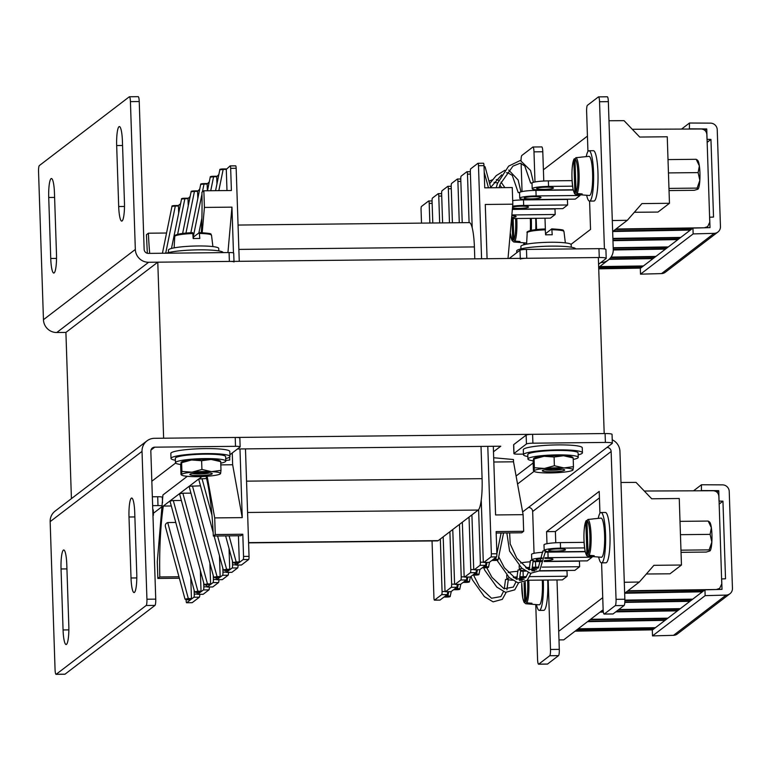 <?xml version="1.0" encoding="UTF-8"?>
<svg xmlns="http://www.w3.org/2000/svg" width="771" height="771" viewBox="0 0 771 771"><rect width="100%" height="100%" fill="white"/><g stroke="black" fill="none" stroke-linecap="round" stroke-linejoin="round"><path stroke-width="1.16" d="M157.785 262.179L598.354 257.533L604.194 433.562L163.625 438.207L157.785 262.179L65.911 332.426L71.424 498.625M160.917 507.511L162.093 507.501M493.479 451.777L500.774 446.207L237.478 448.973M523.817 244.783L523.75 242.778M522.333 199.92L522.304 199.159M522.054 191.584L521.119 163.365M541.656 146.953A5.59 0.973 89.4 0 1 541.782 146.904A5.59 0.973 89.4 0 1 542.794 151.762L533.985 151.858L534.987 181.966M545.386 229.989L545.001 218.212M543.767 181.021L542.794 151.762M607.211 96.828A5.59 0.973 89.4 0 1 607.336 96.78A5.59 0.973 89.4 0 1 608.348 101.637L599.539 101.733L604.425 248.917M606.208 258.343A8.385 1.07 178.1 0 0 599.26 257.524L598.961 248.657A8.385 1.07 -1.9 0 1 605.91 249.476L606.208 258.343A8.385 1.07 178.1 0 1 606.083 258.536L600.821 262.564A13.068 12.76 52.6 0 0 613.253 249.467L608.348 101.637M533.985 151.858A5.59 0.973 -90.6 0 0 532.963 147.001A5.59 0.973 -90.6 0 0 532.848 147.049L521.842 155.463A5.59 0.973 -90.6 0 0 521.051 160.522M599.539 101.733A5.59 0.973 -90.6 0 0 598.527 96.876A5.59 0.973 -90.6 0 0 598.402 96.924L587.396 105.338A5.59 0.973 -90.6 0 0 586.625 111.612L587.945 151.501M571.003 244.359L590.528 229.43L589.593 201.086M535.238 189.714L535.267 190.398M536.192 218.299L536.558 229.546M520.28 258.352L520.011 250.209L509.197 258.478M599.26 257.524L526.766 258.285A5.59 0.713 178.1 0 0 520.3 259.075M598.961 248.657L526.468 249.419L526.766 258.285M520.011 250.209A5.59 0.713 -1.9 0 1 526.468 249.419M118.994 126.704A16.779 2.92 -90.6 0 0 116.672 145.536L118.695 206.522A16.779 2.92 -90.6 0 0 121.741 221.104A16.779 2.92 -90.6 0 0 124.439 202.137L122.416 141.151A16.779 2.92 -90.6 0 0 119.37 126.56A16.779 2.92 -90.6 0 0 118.994 126.704M51.04 178.66A16.779 2.92 -90.6 0 0 48.727 197.492L50.741 258.478A16.779 2.92 -90.6 0 0 53.797 273.059A16.779 2.92 -90.6 0 0 56.485 254.093L54.462 193.097A16.779 2.92 -90.6 0 0 51.416 178.515A16.779 2.92 -90.6 0 0 51.04 178.66M65.911 332.426L56.755 332.523A13.068 12.76 -127.4 0 1 43.455 319.695L38.55 171.866A5.59 0.973 -90.6 0 1 39.321 165.592L129.287 96.809A5.59 0.973 -90.6 0 1 129.412 96.761A5.59 0.973 -90.6 0 1 130.424 101.618L135.33 249.447A13.068 12.76 52.6 0 0 148.63 262.275L229.382 261.417L229.083 252.551L148.331 253.399A4.115 4.019 52.6 0 1 144.138 249.361L139.233 101.531L130.424 101.618M138.096 96.712A5.59 0.973 89.4 0 1 138.221 96.664A5.59 0.973 89.4 0 1 139.233 101.531M234.008 261.967A5.59 0.713 178.1 0 0 229.382 261.417M229.083 252.551A5.59 0.713 -1.9 0 1 233.719 253.1L233.989 261.369M203.13 184.173C200.701 184.009 200.952 183.806 203.901 183.585L204.016 184.067L200.711 184.442M193.56 191.487C191.131 191.324 191.381 191.131 194.331 190.909L194.446 191.381L191.141 191.757M183.99 198.812C181.561 198.639 181.811 198.446 184.761 198.224L184.876 198.706L181.571 199.072M174.419 206.127C171.991 205.963 172.241 205.761 175.19 205.539L175.306 206.021L172 206.397M212.7 176.858C210.271 176.684 210.522 176.492 213.471 176.27L213.586 176.752L210.281 177.128M222.27 169.533C219.841 169.369 220.092 169.177 223.041 168.955L223.156 169.437L219.851 169.803M484.024 166.671L485.065 166.912M200.499 485.817L189.136 486.299L163.298 506.055L171.307 505.978M213.721 577.2L219.321 577.787L216.179 577.826C213.76 577.652 214.01 577.46 216.959 577.228L217.036 576.602L213.721 577.209L189.097 486.376L198.706 478.984L206.589 478.54M182.872 493.218L179.527 493.691L204.151 584.524L207.466 583.926L182.872 493.218L190.929 493.141M173.302 500.543L169.957 501.005L194.581 591.849L197.896 591.241L173.302 500.543L181.358 500.456M192.066 602.681A2.795 0.482 -90.6 0 0 192.133 602.7A2.795 0.482 -90.6 0 0 192.191 602.681L186.688 602.739L190.61 599.742L187.478 599.771C185.05 599.607 185.3 599.404 188.249 599.183L188.326 598.556L185.011 599.154L165.447 526.786C164.984 524.733 165.736 523.326 167.721 522.555L175.769 522.468M232.399 560.874L232.534 564.844A2.795 0.482 89.4 0 1 232.148 567.976L237.651 567.919L231.907 572.313L226.404 572.371L228.891 570.463L225.749 570.501C223.33 570.338 223.58 570.135 226.529 569.914L226.607 569.287L223.291 569.894M235.328 563.187L238.461 563.148L235.328 563.187C232.9 563.013 233.15 562.82 236.099 562.599L236.177 561.972L232.861 562.579M508.012 258.487L512.811 204.18L485.277 204.469L487.079 258.709M493.305 446.284L495.58 514.951L523.114 514.662L523.663 531.286L496.129 531.585L496.871 553.761A2.795 0.482 89.4 0 1 496.476 556.893L492.553 559.9L495.686 559.862L495.763 559.235L498.133 559.65L503.559 532.973M472.199 227.792L470.349 171.933A2.795 0.482 89.4 0 1 470.734 168.801L477.914 163.307A2.795 0.482 89.4 0 1 477.981 163.288A2.795 0.482 89.4 0 1 478.483 165.717L481.576 258.767M487.792 446.342L491.358 553.819L496.871 553.761M469.086 222.617L467.477 174.13L470.426 174.101M462.224 222.694L460.779 179.257A2.795 0.482 89.4 0 1 461.164 176.116L466.908 171.721A2.795 0.482 89.4 0 1 466.975 171.702A2.795 0.482 89.4 0 1 467.477 174.13M459.275 222.723L457.907 181.445L460.856 181.416M452.413 222.79L451.208 186.572A2.795 0.482 89.4 0 1 451.594 183.431L457.338 179.045A2.795 0.482 89.4 0 1 457.396 179.017A2.795 0.482 89.4 0 1 457.907 181.445M449.464 222.829L448.337 188.77L451.286 188.731M442.602 222.896L441.638 193.887A2.795 0.482 89.4 0 1 442.024 190.745L447.768 186.36A2.795 0.482 89.4 0 1 447.826 186.331A2.795 0.482 89.4 0 1 448.337 188.77M439.663 222.925L438.766 196.085L441.706 196.056M432.791 223.002L432.068 201.202A2.795 0.482 89.4 0 1 432.454 198.07L438.198 193.675A2.795 0.482 89.4 0 1 438.256 193.656A2.795 0.482 89.4 0 1 438.766 196.085M429.852 223.031L429.196 203.399L432.136 203.371M421.506 223.118L421.062 209.625A2.795 0.482 89.4 0 1 421.448 206.483L428.628 200.99A2.795 0.482 89.4 0 1 428.686 200.971A2.795 0.482 89.4 0 1 429.196 203.399M432.049 540.934L433.938 597.718A2.795 0.482 -90.6 0 0 434.449 600.156A2.795 0.482 -90.6 0 0 434.507 600.127L441.687 594.643A2.795 0.482 -90.6 0 0 442.072 591.502L445.243 591.473M440.328 539.025L442.072 591.502M453.512 589.748L456.644 589.719L453.502 589.757L451.025 591.656A2.795 0.482 89.4 0 1 450.958 591.675L445.455 591.733A2.795 0.482 -90.6 0 1 444.944 589.304L443.2 536.828M445.455 591.733A2.795 0.482 -90.6 0 0 445.513 591.714L451.025 591.656M457.155 584.399A2.795 0.482 89.4 0 1 456.76 587.261L451.257 587.319L445.513 591.714M451.257 587.319A2.795 0.482 -90.6 0 0 451.642 584.187L454.813 584.148M449.898 531.711L451.642 584.187M463.082 582.433L466.214 582.404L463.072 582.442L460.595 584.341A2.795 0.482 89.4 0 1 460.528 584.36L455.025 584.418A2.795 0.482 -90.6 0 1 454.514 581.989L452.77 529.513M455.025 584.418A2.795 0.482 -90.6 0 0 455.083 584.399L460.595 584.341M466.725 577.084A2.795 0.482 89.4 0 1 466.33 579.946L460.827 580.004L455.083 584.399M460.827 580.004A2.795 0.482 -90.6 0 0 461.212 576.862L464.383 576.833M459.468 524.386L461.212 576.862M474.242 573.894L476.623 573.875L476.545 574.501C478.984 574.665 478.724 574.858 475.784 575.079L472.652 575.118L470.165 577.016A2.795 0.482 89.4 0 1 470.098 577.045L464.595 577.103A2.795 0.482 -90.6 0 1 464.084 574.674L462.34 522.189M464.595 577.103A2.795 0.482 -90.6 0 0 464.653 577.074L470.165 577.016M476.295 569.759A2.795 0.482 89.4 0 1 475.9 572.631L470.397 572.689L464.653 577.074M470.397 572.689A2.795 0.482 -90.6 0 0 470.782 569.547L473.953 569.518M469.038 517.071L470.782 569.547M489.527 562.213L488.563 566.964C488.756 567.437 487.677 567.697 485.335 567.774L482.212 567.803L479.735 569.702A2.795 0.482 89.4 0 1 479.668 569.73L474.165 569.788A2.795 0.482 -90.6 0 1 473.654 567.35L471.91 514.874M474.165 569.788A2.795 0.482 -90.6 0 0 474.223 569.759L479.735 569.702M485.865 562.445A2.795 0.482 89.4 0 1 485.47 565.307L479.967 565.365L474.223 569.759M479.967 565.365A2.795 0.482 -90.6 0 0 480.352 562.232L483.523 562.194M478.608 509.66L480.352 562.232M491.792 560.478L494.924 560.45L491.782 560.488L489.306 562.387A2.795 0.482 89.4 0 1 489.238 562.406L483.735 562.464A2.795 0.482 -90.6 0 1 483.224 560.035L481.239 500.128M483.735 562.464A2.795 0.482 -90.6 0 0 483.793 562.445L489.306 562.387M496.476 556.893L490.973 556.951L483.793 562.445M490.973 556.951A2.795 0.482 -90.6 0 0 491.358 553.819M482.222 567.803L485.354 567.764C488.294 567.543 488.554 567.35 486.115 567.177L486.193 566.55L488.554 566.964M434.507 600.127L440.019 600.069L443.942 597.072L447.074 597.033C450.013 596.812 450.274 596.619 447.835 596.455L447.912 595.819L450.235 596.291L451.247 591.482M459.844 588.919C460.046 589.381 458.967 589.651 456.625 589.728C459.583 589.497 459.844 589.304 457.405 589.131L457.482 588.504L459.844 588.919L460.817 584.167M466.185 582.404L466.195 582.404C469.154 582.182 469.414 581.98 466.975 581.816L467.053 581.189L469.423 581.604L470.387 576.843M477.461 569.75L476.623 573.875L478.945 574.337L479.957 569.528M447.585 591.714A2.795 0.482 89.4 0 1 447.19 594.586L441.687 594.643M447.835 596.455L444.703 596.484L447.19 594.586M485.47 565.307L482.983 567.215L486.115 567.177M456.76 587.261L454.273 589.169L457.405 589.131M475.9 572.631L473.413 574.53L476.545 574.501M466.33 579.946L463.843 581.845L466.975 581.816M512.811 204.18L512.262 187.546L484.728 187.835L483.995 165.659A2.795 0.482 -90.6 0 0 483.484 163.23A2.795 0.482 -90.6 0 0 483.417 163.25L478.039 163.307M494.924 560.45C497.864 560.228 498.124 560.035 495.686 559.862M493.681 457.752L513.438 459.526L513.515 461.8L493.825 462.012M513.515 461.8L523.114 514.662M523.663 531.286L521.716 532.78L496.177 533.05M475.784 575.079L472.642 575.118M447.074 597.033L447.045 597.033C449.397 596.976 450.476 596.706 450.274 596.234M494.905 560.45L494.895 560.45C497.247 560.382 498.326 560.112 498.133 559.65M230.221 165.919L235.598 165.861A2.795 0.482 89.4 0 1 235.666 165.832A2.795 0.482 89.4 0 1 236.167 168.271L239.261 261.321M245.477 448.895L249.043 556.373L243.54 556.431A2.795 0.482 89.4 0 1 243.154 559.563L239.232 562.56L239.309 561.934L236.177 561.972L229.093 535.864M243.154 559.563L248.657 559.505A2.795 0.482 -90.6 0 0 249.043 556.373M248.657 559.505L241.477 564.998L235.974 565.056A2.795 0.482 89.4 0 1 235.916 565.076A2.795 0.482 89.4 0 1 235.434 563.187M237.651 567.919A2.795 0.482 -90.6 0 0 238.046 565.056M222.829 568.188L222.964 572.159A2.795 0.482 89.4 0 1 222.578 575.301L228.081 575.243A2.795 0.482 -90.6 0 0 228.476 572.371M228.081 575.243L222.337 579.628L216.834 579.686A2.795 0.482 89.4 0 1 216.776 579.715A2.795 0.482 89.4 0 1 216.294 577.826M213.259 575.503L213.394 579.474A2.795 0.482 89.4 0 1 213.008 582.616L218.511 582.558A2.795 0.482 -90.6 0 0 218.906 579.686M218.511 582.558L212.767 586.943L207.264 587.001A2.795 0.482 89.4 0 1 207.197 587.03A2.795 0.482 89.4 0 1 206.724 585.141M203.689 582.818L203.823 586.798A2.795 0.482 89.4 0 1 203.438 589.931L208.941 589.873A2.795 0.482 -90.6 0 0 209.336 587.01M208.941 589.873L203.197 594.268L197.694 594.325A2.795 0.482 89.4 0 1 197.627 594.345A2.795 0.482 89.4 0 1 197.154 592.456M192.191 602.681L199.371 597.188A2.795 0.482 -90.6 0 0 199.766 594.325M198.745 479.128L201.886 476.545M238.461 563.148L235.974 565.056M226.404 572.371A2.795 0.482 89.4 0 1 226.346 572.39A2.795 0.482 89.4 0 1 225.864 570.501M185.011 599.154L187.478 599.771M187.469 599.771L190.61 599.742M186.1 599.722L186.119 600.33A2.795 0.482 89.4 0 0 186.621 602.758L192.133 602.7M200.181 592.417L197.029 592.456L200.181 592.417L197.694 594.325M209.731 585.102L207.264 587.001M206.599 585.131L206.618 585.131C204.19 584.967 204.44 584.775 207.389 584.553L207.466 583.926L210.599 583.888L209.905 563.129M219.321 577.787L216.834 579.686M194.119 590.143L194.253 594.113A2.795 0.482 89.4 0 1 193.868 597.246L199.371 597.188M190.765 577.768L191.459 598.527L188.326 598.556L167.721 522.555M188.249 599.183L191.381 599.154L191.459 598.527M191.381 599.154L193.868 597.246M220.814 464.884L232.649 464.759L232.254 452.962M232.649 464.759L242.248 517.62L239.974 448.953M227.937 252.56L231.955 207.139L233.468 252.898M229.045 548.499L229.739 569.258L226.607 569.287L217.576 535.98M232.148 567.976L229.662 569.885L229.739 569.258M207.148 476.256L214.714 517.91L215.263 534.534L242.807 534.245L243.54 556.431M242.807 534.245L240.86 535.739L213.326 536.028A96.308 16.75 -90.6 0 0 206.059 476.333M238.441 535.758L239.309 561.934M200.335 570.453L201.029 591.203L197.896 591.241L197.819 591.868L200.952 591.839L201.029 591.203M203.438 589.931L200.952 591.839M219.475 555.814L220.169 576.573L217.036 576.602L192.442 485.903M222.578 575.301L220.092 577.2L220.169 576.573M213.008 582.616L210.522 584.514L210.599 583.888M163.298 506.055A96.308 16.75 -90.6 0 0 159.79 576.959L157.843 578.443L179.335 578.221M157.843 578.443L157.294 561.808L162.932 494.972L187.324 476.314M149.69 253.389A96.308 16.75 89.4 0 1 148.389 233.208L146.442 234.702L147.348 253.293M202.185 232.678L204.421 207.428L203.862 190.794L231.396 190.504L230.664 168.329A2.795 0.482 -90.6 0 0 230.153 165.89A2.795 0.482 -90.6 0 0 230.095 165.919L226.288 169.398L223.156 169.437L218.839 190.639M204.421 207.428L231.955 207.139M214.714 517.91L242.248 517.62M194.581 591.829L197.039 592.456C194.62 592.282 194.87 592.089 197.819 591.868M159.79 576.959L178.939 576.756M229.642 457.068L229.739 460.017L225.768 460.46M215.263 534.534L213.326 536.028M235.319 563.187L232.861 562.56L225.633 535.893M162.43 253.254L171.981 206.339C171.654 205.886 172.733 205.616 175.2 205.539L178.323 205.51L180.578 203.775M175.2 205.539L178.429 205.992L175.306 206.021L165.698 253.216M178.67 213.162L178.429 205.992M218.858 174.506L216.718 176.723L213.586 176.752L210.743 190.716M216.95 183.893L216.718 176.723M226.982 190.553L226.288 169.398M190.148 196.46L187.999 198.667L184.876 198.706L177.619 234.345M188.24 205.847L187.999 198.667M209.288 181.821L207.139 184.038L204.016 184.067L202.416 191.902M207.37 190.755L207.139 184.038M199.718 189.146L197.569 191.353L194.446 191.381L185.956 233.073M197.81 198.523L197.569 191.353M148.389 233.208L166.546 233.015M203.862 190.794L201.915 192.278A96.308 16.75 89.4 0 1 201.318 232.64M194.331 190.909L197.463 190.871L194.34 190.9C191.873 190.986 190.794 191.247 191.121 191.7L182.621 233.44M213.471 176.27L216.603 176.241L213.48 176.26C211.013 176.347 209.934 176.617 210.261 177.07L207.476 190.755M223.041 168.955L226.173 168.916L223.05 168.945C220.583 169.032 219.513 169.302 219.831 169.755L215.572 190.668M481.017 446.409L482.087 478.675A27.968 4.867 89.4 0 1 478.222 510.055L438.217 540.635A27.968 4.867 89.4 0 1 437.591 540.876L248.599 542.871M238.056 225.055L469.317 222.617A27.968 4.867 89.4 0 1 474.396 246.922L474.791 258.834M534.052 553.308L532.665 511.51L611.143 451.507L616.048 599.337L624.857 599.24L619.951 451.411A13.068 12.76 52.6 0 0 612.222 439.788M624.857 599.24A5.59 0.973 89.4 0 1 624.086 605.514L615.277 605.611A5.59 0.973 -90.6 0 0 616.048 599.337M601.592 562.849L603.124 609.215A5.59 0.973 -90.6 0 0 604.146 614.073A5.59 0.973 -90.6 0 0 604.271 614.024L613.08 613.928L624.086 605.514M555.766 542.755L555.39 531.547L599.433 497.873M535.758 604.551L537.57 659.34A5.59 0.973 -90.6 0 0 538.592 664.197A5.59 0.973 -90.6 0 0 538.717 664.149L549.713 655.736A5.59 0.973 -90.6 0 0 550.494 649.461L559.303 649.365L556.999 579.946M559.303 649.365A5.59 0.973 89.4 0 1 558.532 655.639L549.713 655.736M538.717 664.149L547.526 664.053L558.532 655.639M604.271 614.024L615.277 605.611M534.332 561.654L534.303 560.893M599.944 513.264L599.221 491.397L546.581 531.643L546.986 543.7M547.237 551.448L547.265 552.132M548.191 580.033L550.494 649.461M611.143 451.507A4.115 4.019 52.6 0 0 606.95 447.459L528.472 507.463A4.115 4.019 -127.4 0 1 532.665 511.51M513.698 444.626L513.997 453.493A5.59 0.713 178.1 0 0 513.91 453.618L513.611 444.751A5.59 0.713 -1.9 0 1 513.698 444.626L526.14 435.114A5.59 0.713 -1.9 0 1 532.607 434.324L532.896 443.19L605.389 442.429L605.1 433.553A8.385 1.07 -1.9 0 1 612.049 434.372L612.338 443.248A8.385 1.07 178.1 0 0 605.389 442.429M532.607 434.324L605.1 433.553M533.166 462.957L516.088 476.015M612.338 443.248A8.385 1.07 178.1 0 1 612.213 443.441L606.95 447.459M532.896 443.19A5.59 0.713 178.1 0 0 526.439 443.98L526.14 435.114M513.997 453.493L526.439 443.98M513.91 453.618A5.59 0.713 178.1 0 0 518.546 454.167L523.442 454.119M517.543 484.005L534.062 471.37M522.593 511.771A8.385 1.07 178.1 0 0 523.21 511.491L528.472 507.463M546.581 531.643L555.39 531.547M66.489 644.383A16.779 2.92 -90.6 0 0 68.812 625.56L66.788 564.565A16.779 2.92 -90.6 0 0 63.742 549.983A16.779 2.92 -90.6 0 0 61.044 568.959L63.068 629.946A16.779 2.92 -90.6 0 0 66.113 644.527A16.779 2.92 -90.6 0 0 66.489 644.383M134.443 592.427A16.779 2.92 -90.6 0 0 136.756 573.605L134.732 512.619A16.779 2.92 -90.6 0 0 131.687 498.037A16.779 2.92 -90.6 0 0 128.998 517.004L131.022 577.99A16.779 2.92 -90.6 0 0 134.067 592.571A16.779 2.92 -90.6 0 0 134.443 592.427M154.971 605.408L146.162 605.495A5.59 0.973 -90.6 0 0 146.933 599.221L155.742 599.134A5.59 0.973 89.4 0 1 154.971 605.408L65.005 674.191A5.59 0.973 89.4 0 1 64.88 674.24L56.071 674.336A5.59 0.973 -90.6 0 1 55.059 669.469L50.154 521.639A13.068 12.76 -127.4 0 1 55.088 511.125L146.962 440.877A13.068 12.76 52.6 0 1 154.47 438.304L235.222 437.456A5.59 0.713 -1.9 0 1 239.848 437.995L240.147 446.872A5.59 0.713 178.1 0 1 240.06 446.997L229.912 454.755M146.162 605.495L56.196 674.288L65.005 674.191M146.933 599.221L142.028 451.392L50.154 521.639M155.742 599.134L150.837 451.305A4.115 4.019 52.6 0 1 154.759 447.17L235.512 446.322L235.222 437.456M146.962 440.877A13.068 12.76 52.6 0 0 142.028 451.392M162.238 505.892A5.59 0.713 178.1 0 0 157.997 505.593L157.698 496.726L152.35 496.784M157.698 496.726A5.59 0.713 -1.9 0 1 162.334 497.266L162.517 502.769M162.18 506.547L153.352 513.293M152.639 505.651L157.997 505.593M175.624 463.043L151.829 481.239M240.147 446.872A5.59 0.713 178.1 0 0 235.512 446.322M575.648 248.898A29.5 3.749 178.1 0 0 572.602 247.462A29.5 3.749 178.1 0 0 539.401 246.566A29.5 3.749 178.1 0 0 516.695 250.97L516.753 252.695M520.965 248.869L520.888 246.392A25.164 3.2 -1.9 0 1 521.254 245.814A25.164 3.2 -1.9 0 1 548.142 242.296A25.164 3.2 -1.9 0 1 571.186 244.725L571.272 247.202M527.856 456.538A29.5 3.749 -1.9 0 1 526.526 456.268A29.5 3.749 -1.9 0 1 523.461 454.726A29.5 3.749 -1.9 0 1 546.157 450.312A29.5 3.749 -1.9 0 1 579.368 451.218A29.5 3.749 -1.9 0 1 582.433 452.77A29.5 3.749 -1.9 0 1 578.163 454.861M523.461 454.726L523.297 449.734A29.5 3.749 -1.9 0 1 545.993 445.33A29.5 3.749 -1.9 0 1 579.194 446.226A29.5 3.749 -1.9 0 1 582.259 447.778L582.433 452.77M573.21 459.439A25.164 3.2 178.1 0 0 577.874 457.916A25.164 3.2 178.1 0 0 578.24 457.348L578.096 452.914A25.164 3.2 178.1 0 0 555.053 450.486A25.164 3.2 178.1 0 0 528.164 454.003A25.164 3.2 178.1 0 0 527.788 454.582L527.933 459.015A25.164 3.2 178.1 0 0 533.224 460.788M578.24 457.348A25.164 3.2 178.1 0 0 555.197 454.919A25.164 3.2 178.1 0 0 528.308 458.437A25.164 3.2 178.1 0 0 527.933 459.015M528.366 231.898A17.28 2.197 -1.9 0 1 545.155 228.958L545.627 234.847A18.841 2.39 -1.9 0 1 548.981 234.779A18.841 2.39 -1.9 0 1 552.238 234.779L551.766 228.891L545.964 233.324L545.81 234.847M551.785 228.881C567.948 229.893 561.982 230.365 563.967 231.522A18.388 2.332 178.1 0 0 551.988 229.748L551.766 228.891M545.155 228.958L545.386 229.825A18.388 2.332 178.1 0 0 527.21 232.736L526.583 244.166M547.506 471.775A11.189 1.417 178.1 0 0 559.775 471.351A11.189 1.417 178.1 0 0 564.478 469.751A11.189 1.417 178.1 0 0 559.486 468.98A11.189 1.417 178.1 0 0 542.495 470.483A11.189 1.417 178.1 0 0 547.506 471.775M562.001 469.182A9.233 1.176 -1.9 0 1 548.509 470.175A9.233 1.176 -1.9 0 1 544.924 469.741M533.542 458.716L534.072 458.996L533.542 458.716L533.127 461.896L533.426 470.628L533.946 470.908L534.361 467.727L544.422 468.469L554.378 465.742L554.089 457.01L544.018 456.268A19.574 2.486 178.1 0 0 533.995 458.263L533.696 458.446M533.426 470.628L533.946 470.908A19.574 2.486 -1.9 0 1 544.422 468.469A19.574 2.486 178.1 0 1 563.977 467.93L554.378 465.742M573.451 466.657L573.046 469.847A19.574 2.486 -1.9 0 0 563.977 467.93L573.451 466.657L573.161 457.926L563.572 455.738A19.574 2.486 178.1 0 0 544.018 456.268L534.072 458.996L534.361 467.727M572.872 457.376L572.149 457.001A19.574 2.486 178.1 0 0 563.572 455.738L554.089 457.01M533.946 470.908A19.574 2.486 -1.9 0 0 534.438 471.563A19.574 2.486 -1.9 0 0 543.015 472.825A19.574 2.486 -1.9 0 0 562.56 472.286A19.574 2.486 -1.9 0 0 572.593 470.3A19.574 2.486 -1.9 0 0 573.046 469.847L572.516 469.558M573.161 457.926L572.641 457.646M175.403 460.248A29.5 3.749 -1.9 0 1 174.063 459.988A29.5 3.749 -1.9 0 1 170.998 458.437A29.5 3.749 -1.9 0 1 193.704 454.032A29.5 3.749 -1.9 0 1 226.905 454.929A29.5 3.749 -1.9 0 1 229.97 456.48A29.5 3.749 -1.9 0 1 225.71 458.581M170.998 458.437L170.834 453.444A29.5 3.749 -1.9 0 1 193.54 449.04A29.5 3.749 -1.9 0 1 226.741 449.936A29.5 3.749 -1.9 0 1 229.806 451.488L229.97 456.48M152.928 514.382A29.5 3.749 -1.9 0 1 153.41 515.018A29.5 3.749 -1.9 0 1 152.976 515.693M152.764 509.39A29.5 3.749 -1.9 0 1 153.246 510.026L153.41 515.018M220.757 463.159A25.164 3.2 178.1 0 0 225.421 461.627A25.164 3.2 178.1 0 0 225.787 461.058L225.643 456.625A25.164 3.2 178.1 0 0 202.6 454.196A25.164 3.2 178.1 0 0 175.701 457.714A25.164 3.2 178.1 0 0 175.335 458.292L175.48 462.725A25.164 3.2 178.1 0 0 180.771 464.508M225.787 461.058A25.164 3.2 178.1 0 0 202.744 458.639A25.164 3.2 178.1 0 0 175.855 462.157A25.164 3.2 178.1 0 0 175.48 462.725M195.053 475.485A11.189 1.417 178.1 0 0 207.322 475.061A11.189 1.417 178.1 0 0 212.025 473.461A11.189 1.417 178.1 0 0 207.023 472.69A11.189 1.417 178.1 0 0 190.042 474.194A11.189 1.417 178.1 0 0 195.053 475.485M209.548 472.893A9.233 1.176 -1.9 0 1 196.056 473.886A9.233 1.176 -1.9 0 1 192.471 473.452M181.089 462.427L181.619 462.706L181.089 462.427L180.674 465.607L180.963 474.338L181.493 474.628L181.908 471.438L191.969 472.18L201.925 469.452L201.626 460.721L191.565 459.979A19.574 2.486 178.1 0 0 181.542 461.974L181.243 462.157M180.963 474.338L181.493 474.628A19.574 2.486 -1.9 0 1 191.969 472.18A19.574 2.486 178.1 0 1 211.514 471.65L201.925 469.452M220.998 470.368L220.583 473.558A19.574 2.486 -1.9 0 0 211.514 471.65L220.998 470.368L220.708 461.636L211.109 459.449A19.574 2.486 178.1 0 0 191.565 459.979L181.619 462.706L181.908 471.438M220.419 461.087L219.696 460.711A19.574 2.486 178.1 0 0 211.109 459.449L201.626 460.721M181.493 474.628A19.574 2.486 -1.9 0 0 181.985 475.273A19.574 2.486 -1.9 0 0 190.562 476.536A19.574 2.486 -1.9 0 0 210.107 475.996A19.574 2.486 -1.9 0 0 220.13 474.011A19.574 2.486 -1.9 0 0 220.583 473.558L220.063 473.269M220.708 461.636L220.178 461.357M223.195 252.609A29.5 3.749 178.1 0 0 220.149 251.173A29.5 3.749 178.1 0 0 192.538 249.997A29.5 3.749 178.1 0 0 166.334 253.206M168.512 252.58L168.425 250.103A25.164 3.2 -1.9 0 1 168.801 249.534A25.164 3.2 -1.9 0 1 195.689 246.007A25.164 3.2 -1.9 0 1 218.733 248.435L218.819 250.912M175.904 235.618A17.28 2.197 -1.9 0 1 192.702 232.669L193.174 238.557A18.841 2.39 -1.9 0 1 196.528 238.49A18.841 2.39 -1.9 0 1 199.785 238.49L199.304 232.601L193.511 237.034L193.357 238.557M199.332 232.591C215.494 233.613 209.529 234.076 211.514 235.232A18.388 2.332 178.1 0 0 199.535 233.468L199.304 232.601M174.757 236.446C173.803 235.695 175.46 234.837 179.72 233.883L192.721 232.659L192.923 233.536A18.388 2.332 178.1 0 0 174.757 236.446L174.13 247.876M681.545 129.085L689.467 123.023L710.505 123.138A6.708 6.553 -127.4 0 1 717.232 129.721L720.451 226.635A6.708 6.553 -127.4 0 1 714.168 233.353L693.148 233.912L640.508 274.158L661.528 273.599A6.708 6.553 52.6 0 0 665.277 272.279L717.917 232.032M693.148 233.912L692.956 228.091L640.315 268.337L640.508 274.158M689.467 123.023L689.39 129.046M707.123 142.365L710.949 139.435L713.522 217.056L709.667 217.229L710.014 227.638L692.956 228.091M634.34 212.285L657.991 212.064L669.459 203.293L667.252 136.766L639.718 137.055L624.038 120.662L608.984 120.748M704.424 227.782L615.952 229.006L627.343 220.294L641.925 203.592L669.459 203.293M704.867 130.366L706.737 128.94L689.659 128.844M706.737 128.94L709.763 222.154L707.662 226.645L704.482 227.744M710.949 139.435L707.084 139.339M632.287 129.287L701.205 128.998C704.54 129.306 706.429 131.147 706.853 134.491L707.017 139.397M612.299 220.535L627.343 220.294M512.484 207.958A8.385 1.07 178.1 0 0 518.748 208.382A8.385 1.07 178.1 0 0 528.569 207.004A8.385 1.07 178.1 0 0 521.62 206.185A8.385 1.07 178.1 0 0 512.561 207.091M512.638 206.156A13.984 1.773 -1.9 0 1 523.673 205.443L523.49 199.901L567.437 199.438L567.62 204.98L562.84 208.642L518.893 209.105A13.984 1.773 -1.9 0 1 512.397 208.931M523.49 199.901A13.984 1.773 178.1 0 0 512.696 200.585M587.435 136.11L543.391 169.784M580.043 194.745L580.062 195.468L575.282 199.13L531.335 199.593A13.984 1.773 -1.9 0 1 519.75 198.224A13.984 1.773 -1.9 0 1 536.115 195.93L535.932 190.389A13.984 1.773 178.1 0 0 519.567 192.683L518.208 192.586L519.77 192.364M534.062 196.672A8.385 1.07 178.1 0 0 524.241 198.051A8.385 1.07 178.1 0 0 531.19 198.87A8.385 1.07 178.1 0 0 541.011 197.492A8.385 1.07 178.1 0 0 534.062 196.672M546.504 187.16A8.385 1.07 178.1 0 0 536.683 188.538A8.385 1.07 178.1 0 0 543.632 189.358A8.385 1.07 178.1 0 0 553.453 187.979A8.385 1.07 178.1 0 0 546.504 187.16M573.2 189.772L543.777 190.08A13.984 1.773 -1.9 0 1 532.192 188.712A13.984 1.773 -1.9 0 1 548.557 186.418L548.374 180.877A13.984 1.773 178.1 0 0 532.009 183.17L532.192 188.712M655.87 256.444L611.075 257.08M609.09 259.345L653.037 258.613M643.428 265.956L599.703 266.583M640.595 268.125L598.73 268.828M690.363 230.076L612.666 231.522M612.887 238.384L680.754 237.42M612.964 240.677L677.921 239.588M668.312 246.932L613.196 247.713M613.263 249.977L665.479 249.1M692.57 228.38L615.335 229.479L613.475 230.905L690.98 229.594M612.906 238.856L680.128 237.892M678.538 239.106L612.945 240.215M613.215 248.185L667.686 247.404M666.096 248.619L613.253 249.515M610.738 257.553L655.244 256.916M653.654 258.131L609.591 258.873M599.086 267.055L642.802 266.429M641.212 267.643L598.72 268.366M642.696 266.515L598.826 267.248M511.626 217.615A8.385 1.07 178.1 0 0 516.127 216.516A8.385 1.07 178.1 0 0 511.79 215.735M511.539 218.559L550.398 218.154L555.178 214.492L554.995 208.951L512.349 209.404M567.62 204.98L523.673 205.443M580.062 195.468L536.115 195.93M535.932 190.389L573.248 189.994M572.574 186.168L548.557 186.418M548.374 180.877L572.063 180.626M555.178 214.492L511.867 214.955M535.758 229.642A25.164 4.375 -90.6 0 0 535.681 218.309M531.325 230.336A25.164 4.375 -90.6 0 0 531.277 218.357M524.444 242.836A25.164 4.375 -90.6 0 0 524.858 244.523M586.654 195.275A25.164 4.375 -90.6 0 0 589.516 201.086L593.921 201.038A25.164 4.375 -90.6 0 0 596.706 194.957A25.164 4.375 -90.6 0 0 597.67 167.105A25.164 4.375 -90.6 0 0 593.391 150.702L588.986 150.75A25.164 4.375 -90.6 0 0 586.249 156.619M589.516 201.086A25.164 4.375 -90.6 0 0 592.301 195.005A25.164 4.375 -90.6 0 0 593.265 167.153A25.164 4.375 -90.6 0 0 588.986 150.75M665.036 620.347L587.531 621.648L578.192 628.789L655.427 627.69M693.543 490.819L701.465 484.757L722.514 484.872A6.708 6.553 -127.4 0 1 729.231 491.455L732.45 588.369A6.708 6.553 -127.4 0 1 726.166 595.087L705.147 595.646L652.507 635.892L673.526 635.333A6.708 6.553 52.6 0 0 677.285 634.013L729.915 593.766M705.147 595.646L704.954 589.825L652.314 630.071L652.507 635.892M701.465 484.757L701.388 490.78M719.121 504.099L722.947 501.169L725.521 578.79L721.675 578.963L722.013 589.372L704.954 589.825M646.339 574.01L669.989 573.797L681.458 565.027L679.251 498.5L651.717 498.789L636.036 482.395L620.983 482.482M716.423 589.516L627.951 590.74L639.342 582.028L653.924 565.316L681.458 565.027M716.876 492.1L718.745 490.664L701.658 490.578M718.745 490.664L721.762 583.878L719.661 588.379L716.481 589.478M722.947 501.169L719.083 501.073M644.286 491.021L713.204 490.732C716.538 491.04 718.427 492.871 718.861 496.225L719.015 501.121M624.298 582.269L639.342 582.028M538.187 568.082A8.385 1.07 178.1 0 0 533.619 567.919A8.385 1.07 178.1 0 0 532.462 567.948M529.581 568.092A8.385 1.07 178.1 0 0 526.632 568.4M531.98 570.087A8.385 1.07 178.1 0 0 536.626 569.779M525.041 570.713A13.984 1.773 -1.9 0 1 520.762 570.203M519.49 569.74A13.984 1.773 -1.9 0 1 519.307 569.47A13.984 1.773 -1.9 0 1 521.986 568.333M525.716 567.755A13.984 1.773 -1.9 0 1 529.716 567.408M532.597 567.254A13.984 1.773 -1.9 0 1 535.672 567.177L535.488 561.635A13.984 1.773 178.1 0 0 533.185 561.683M530.39 561.808A13.984 1.773 178.1 0 0 520.627 563.071M541.329 561.327A13.984 1.773 -1.9 0 1 533.204 560.69M531.932 560.228A13.984 1.773 -1.9 0 1 531.749 559.958A13.984 1.773 -1.9 0 1 542.158 557.896M545.039 557.741A13.984 1.773 -1.9 0 1 548.114 557.664L547.93 552.123A13.984 1.773 178.1 0 0 545.627 552.171M542.832 552.296A13.984 1.773 178.1 0 0 531.566 554.416L531.749 559.958M544.422 560.575A8.385 1.07 178.1 0 0 553.009 559.226A8.385 1.07 178.1 0 0 546.061 558.406A8.385 1.07 178.1 0 0 544.904 558.426M542.023 558.58A8.385 1.07 178.1 0 0 536.24 559.785A8.385 1.07 178.1 0 0 541.531 560.594M558.503 548.894A8.385 1.07 178.1 0 0 548.682 550.272A8.385 1.07 178.1 0 0 555.631 551.092A8.385 1.07 178.1 0 0 565.451 549.713A8.385 1.07 178.1 0 0 558.503 548.894M585.189 551.496L555.775 551.814A13.984 1.773 -1.9 0 1 545.646 551.178M544.365 550.716A13.984 1.773 -1.9 0 1 544.191 550.446A13.984 1.773 -1.9 0 1 560.556 548.152L560.372 542.611A13.984 1.773 178.1 0 0 544.008 544.904L544.191 550.446M667.869 618.178L590.634 619.277L599.973 612.135L603.375 612.078M652.594 629.859L575.089 631.16L563.736 639.843L558.985 639.911M558.705 631.314L602.749 597.641M702.362 591.8L624.664 593.256M624.876 600.117L692.753 599.154M624.799 602.411L689.92 601.313M680.311 608.666L618.824 609.543M615.778 611.866L677.478 610.834M704.569 590.114L627.334 591.212L625.474 592.629L702.979 591.328M624.876 600.58L692.127 599.626M690.537 600.84L624.828 601.949M602.45 610.237L600.59 611.663L603.308 611.615M618.207 610.015L679.685 609.138M678.095 610.353L616.405 611.393M667.243 618.65L590.008 619.749L588.148 621.175L665.652 619.865M654.801 628.163L577.566 629.261L575.706 630.688L653.22 629.377M654.695 628.249L577.19 629.55M525.755 577.595A8.385 1.07 178.1 0 0 521.177 577.431A8.385 1.07 178.1 0 0 520.02 577.46M517.139 577.604A8.385 1.07 178.1 0 0 514.19 577.913M519.538 579.599A8.385 1.07 178.1 0 0 524.184 579.291M544.23 561.317L587.28 560.864L592.061 557.202L592.041 556.508M539.681 570.742L574.838 570.376L579.619 566.714L579.435 561.172L544.172 561.539M527.239 580.255L562.396 579.888L567.177 576.226L566.993 570.685L539.469 570.974M531.98 570.829L534.621 570.8M579.619 566.714L542.09 567.109M538.823 567.148L535.672 567.177M535.488 561.635L541.252 561.567M592.061 557.202L548.114 557.664M547.93 552.123L585.247 551.728M584.572 547.902L560.556 548.152M560.372 542.611L584.061 542.36M520.155 576.766A13.984 1.773 -1.9 0 1 523.23 576.689L523.046 571.147A13.984 1.773 178.1 0 0 520.743 571.195M517.948 571.321A13.984 1.773 178.1 0 0 508.185 572.583M523.046 571.147L525.668 571.118M512.599 580.226A13.984 1.773 -1.9 0 1 508.32 579.715M507.048 579.252A13.984 1.773 -1.9 0 1 506.865 578.982A13.984 1.773 -1.9 0 1 509.544 577.845M513.274 577.267A13.984 1.773 -1.9 0 1 517.274 576.92M519.538 580.341L522.179 580.312M567.177 576.226L529.648 576.621M526.381 576.66L523.23 576.689M598.653 557.038A25.164 4.375 -90.6 0 0 599.587 560.372A25.164 4.375 -90.6 0 0 601.515 562.849L605.929 562.801A25.164 4.375 -90.6 0 0 609.986 543.198A25.164 4.375 -90.6 0 0 607.326 514.951A25.164 4.375 -90.6 0 0 605.399 512.474L600.985 512.513A25.164 4.375 -90.6 0 0 598.248 518.382M601.515 562.849A25.164 4.375 -90.6 0 0 605.582 543.247A25.164 4.375 -90.6 0 0 602.912 514.999A25.164 4.375 -90.6 0 0 600.985 512.513M536.443 604.599A25.164 4.375 -90.6 0 0 537.387 607.933A25.164 4.375 -90.6 0 0 539.315 610.41L543.719 610.362A25.164 4.375 -90.6 0 0 547.689 580.043M539.315 610.41A25.164 4.375 -90.6 0 0 543.276 580.091M532.009 183.209L530.65 183.074L532.212 182.852M506.836 532.934L509.583 551.092L521.707 568.082L530.429 573.325L539.623 570.8L545.646 550.851L542.851 550.937L538.206 568.054L528.858 569.721L516.821 558.271L510.19 543.902L509.641 532.906M531.797 570.791L533.204 560.363L530.409 560.45L529.157 569.865M519.355 580.303L520.762 569.875L517.967 569.971L516.715 579.378M506.923 589.815L508.32 579.387L505.525 579.484L504.273 588.89M518.787 241.419L518.825 242.383A18.841 3.277 -90.6 0 0 518.931 242.402A18.841 3.277 -90.6 0 0 519.403 242.248A18.841 3.277 -90.6 0 0 519.972 241.506L514.903 241.111L513.862 239.993L513.149 218.55M518.825 242.383L513.756 241.988L512.715 240.87L511.973 218.559M510.267 232.958L512.021 240.456L513.756 241.988M530.294 230.577A19.574 3.402 -90.6 0 0 530.284 218.366M580.997 193.849L581.026 194.822A18.841 3.277 -90.6 0 0 581.141 194.841L589.41 195.487A19.574 3.402 -90.6 0 0 589.902 195.323A19.574 3.402 -90.6 0 0 592.639 174.468A19.574 3.402 -90.6 0 0 588.996 156.349L580.746 157.168A18.841 3.277 -90.6 0 0 580.534 157.226M581.141 194.841A18.841 3.277 -90.6 0 0 581.613 194.678A18.841 3.277 -90.6 0 0 582.172 193.945L577.113 193.54L576.062 192.432L574.954 158.826L575.918 157.689A18.388 3.2 89.4 0 1 579.088 173.648A18.388 3.2 89.4 0 1 577.113 193.54M581.026 194.822L575.956 194.427L574.915 193.309L573.807 159.703A17.28 3.007 -90.6 0 0 571.976 178.332A17.28 3.007 -90.6 0 0 574.915 193.309M575.956 194.427L575.735 194.379C574.964 193.039 575.147 196.663 572.998 188.808C571.311 176.54 571.619 166.652 573.923 159.154L574.973 158.547M575.918 157.689L580.958 157.188A18.841 3.277 -90.6 0 0 580.746 157.168M696.974 160.378L696.194 159.298L668.004 159.597M696.194 159.298L699.364 165.929L698.112 172.608L668.447 172.916M698.112 172.608L699.846 180.337L697.148 188.105L668.958 188.403M697.148 188.105L697.928 189.184L694.276 190.302L669.035 190.572M697.061 159.78L697.745 160.474A14.533 2.525 89.4 0 1 699.364 165.929A14.533 2.525 89.4 0 1 699.846 180.337A14.533 2.525 89.4 0 1 698.044 189.078L697.928 189.184M530.785 603.182L530.824 604.156A18.841 3.277 -90.6 0 0 530.93 604.175L539.199 604.821A19.574 3.402 -90.6 0 0 539.69 604.647A19.574 3.402 -90.6 0 0 542.283 580.1M530.93 604.175A18.841 3.277 -90.6 0 0 531.402 604.011A18.841 3.277 -90.6 0 0 531.971 603.269L526.901 602.874L525.861 601.756L525.205 582.009M530.824 604.156L525.755 603.751L524.714 602.643L524.049 582.616M523.654 570.607L523.663 571.138M524.714 602.643A17.28 3.007 -90.6 0 1 521.726 583.204L522.796 598.142L524.02 602.228L525.755 603.751M708.973 522.14L708.192 521.061L680.012 521.36M708.192 521.061L711.363 527.692L710.11 534.37L680.446 534.679M710.11 534.37L711.845 542.1L709.147 549.877L680.966 550.166M709.147 549.877L709.927 550.947L706.284 552.065L681.034 552.335M709.06 521.543L709.744 522.237A14.533 2.525 89.4 0 1 711.363 527.692A14.533 2.525 89.4 0 1 711.845 542.1A14.533 2.525 89.4 0 1 710.052 550.841A14.533 2.525 89.4 0 1 710.033 550.86L709.927 550.947M592.995 555.612L593.034 556.585A18.841 3.277 -90.6 0 0 593.14 556.604L601.409 557.25A19.574 3.402 -90.6 0 0 601.9 557.086A19.574 3.402 -90.6 0 0 604.637 536.231A19.574 3.402 -90.6 0 0 600.995 518.112L592.745 518.931A18.841 3.277 -90.6 0 0 592.533 518.999M593.14 556.604A18.841 3.277 -90.6 0 0 593.612 556.45A18.841 3.277 -90.6 0 0 594.181 555.708L589.111 555.313L588.071 554.195L586.953 520.589L587.916 519.461A18.388 3.2 89.4 0 1 591.087 535.421A18.388 3.2 89.4 0 1 589.111 555.313M593.034 556.585L587.965 556.19L586.924 555.072L585.806 521.466A17.28 3.007 -90.6 0 0 583.984 540.095A17.28 3.007 -90.6 0 0 586.924 555.072M587.965 556.19L587.733 556.142C586.962 554.802 587.145 558.426 584.996 550.581C583.31 538.303 583.618 528.414 585.931 520.917L586.982 520.319M587.916 519.461L592.957 518.95A18.841 3.277 -90.6 0 0 592.745 518.931M600.821 262.564L598.585 264.27M122.56 145.478L116.672 145.536M54.606 197.434L48.727 197.492M43.455 319.695L135.33 249.447M56.755 332.523L148.63 262.275M56.534 258.42L50.741 258.478M124.488 206.464L118.695 206.522M484.207 172.097L488.457 187.796M211.977 515.317L202.012 478.589M493.392 559.264L495.763 559.235L496.196 557.115M496.871 553.819L501.102 532.992M483.812 566.579L486.193 566.55L487.031 562.435M445.532 595.848L447.912 595.819L448.751 591.704M455.102 588.533L457.482 588.504L458.321 584.389M464.672 581.209L467.053 581.189L467.891 577.065M478.483 165.717L483.995 165.659M226.134 572.13L222.964 572.159M206.994 586.76L203.823 586.798M236.167 168.271L230.664 168.329M236.099 562.599L239.232 562.56M235.704 564.806L232.534 564.844M226.529 569.914L229.662 569.885M216.959 577.228L220.092 577.2M216.564 579.445L213.394 579.474M207.389 584.553L210.522 584.514M197.415 594.075L194.253 594.113M470.339 171.692L467.033 171.721M460.769 179.007L457.463 179.036M451.199 186.322L447.893 186.36M438.256 193.656L441.629 193.617L438.323 193.675M428.686 200.971L432.059 200.932L428.753 200.99M201.954 194.157L193.126 237.555M190.842 232.736L200.691 184.385C200.364 183.932 201.443 183.662 203.91 183.585L207.033 183.556M184.78 198.224L187.893 198.186L184.77 198.214C182.303 198.301 181.224 198.571 181.551 199.024L171.48 248.464M248.59 542.639L438.217 540.635M247.587 512.484L478.222 510.055M246.547 481.152L482.087 478.675M238.865 249.399L474.396 246.922M150.991 450.052L154.759 447.17M134.877 516.946L128.998 517.004M136.804 577.932L131.022 577.99M66.932 568.902L61.044 568.959M68.86 629.888L63.068 629.946M714.168 233.353L661.528 273.599M726.166 595.087L673.526 635.333M510.277 232.852A17.28 3.007 -90.6 0 0 512.715 240.87M516.753 218.511A18.388 3.2 89.4 0 1 514.903 241.111M513.862 239.993A17.28 3.007 -90.6 0 0 515.548 218.521M576.062 192.432A17.28 3.007 -90.6 0 0 577.893 173.803A17.28 3.007 -90.6 0 0 574.954 158.826M523.037 570.55A17.28 3.007 -90.6 0 0 522.883 571.147M528.752 580.245A18.388 3.2 89.4 0 1 526.901 602.874M525.861 601.756A17.28 3.007 -90.6 0 0 527.547 580.255M588.071 554.195A17.28 3.007 -90.6 0 0 589.892 535.575A17.28 3.007 -90.6 0 0 586.953 520.589M598.682 267.364L608.329 259.991M532.963 147.001L541.782 146.904M607.336 96.78L598.527 96.876M138.221 96.664L129.412 96.761M198.889 232.919L201.886 218.203M490.77 187.767L485.104 166.835L484.015 166.266M475.765 575.089C478.107 575.021 479.186 574.752 478.984 574.289M466.195 582.404C468.537 582.336 469.616 582.066 469.414 581.604L469.414 581.604M443.932 597.072L447.055 597.043M439.952 600.098L434.449 600.156M198.667 479.061L213.153 532.491M214.107 536.018L223.291 569.885L228.881 570.473M206.609 585.141L204.151 584.514M197.627 594.345L203.139 594.287M207.197 587.03L212.709 586.972M216.776 579.715L222.279 579.657M226.346 572.39L231.849 572.333M235.916 565.076L241.419 565.018M451.199 186.303L447.826 186.331M460.769 178.978L457.396 179.017M470.339 171.663L466.975 171.702M483.484 163.23L477.981 163.288M207.042 183.546L203.91 183.585M230.153 165.89L235.666 165.832M604.146 614.073L612.955 613.976M547.4 664.101L538.592 664.197M563.967 231.522L565.355 242.875M527.21 232.736C526.265 231.984 527.913 231.127 532.173 230.172L545.184 228.948M534.438 471.563L533.705 471.187M181.985 475.273L181.252 474.897M211.514 235.232L212.902 246.585M519.75 198.224L519.567 192.683M706.236 227.734L707.595 226.703M519.307 569.47L519.182 565.625M718.235 589.468L719.594 588.437M506.865 578.982L506.74 575.137M533.397 182.341L530.564 170.478L520.338 160.455L508.629 166.131L497.459 183.44L496.196 187.71M530.65 183.074L524.723 165.871L520.232 163.23L512.956 166.112L500.157 184.211L499.078 187.681M520.955 191.854L518.122 179.99L508.725 170.054M504.86 170.285L496.187 175.643L489.662 183.662M518.208 192.586L512.281 175.383L507.79 172.743L506.46 172.8M501.699 174.786L490.674 187.411M504.851 187.623L501.034 182.033M498.712 180.356L496.283 179.566M492.418 179.797L488.987 181.195M501.709 187.652L499.887 184.963M497.642 182.949L494.018 182.313M530.968 573.46L527.181 580.322L517.987 582.837L509.265 577.604L497.016 560.305M528.318 572.564L525.764 577.575L516.416 579.233L504.379 567.784L498.702 556.855M518.536 582.972L514.749 589.834L505.545 592.35L496.823 587.117L484.699 570.116L483.793 567.784M515.876 582.076L513.322 587.088L503.974 588.745L491.937 577.296L486.742 567.707M506.094 592.485L502.307 599.346L493.103 601.862L484.381 596.629L472.257 579.628L471.033 576.351M503.434 591.588L500.88 596.6L491.532 598.257L479.495 586.818L473.567 575.108M518.931 242.402L526.651 243.01M522.834 571.147L522.979 570.54"/></g></svg>
